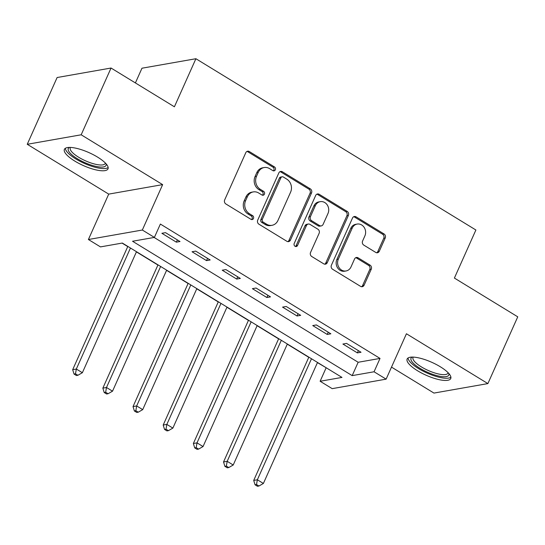 <?xml version="1.0" encoding="UTF-8"?>
<svg xmlns="http://www.w3.org/2000/svg" width="545" height="545" viewBox="0 0 545 545"><rect width="100%" height="100%" fill="white"/><g stroke="black" fill="none" stroke-linecap="round" stroke-linejoin="round"><path stroke-width="0.82" d="M275.334 169.795A2.105 1.839 80 0 0 274.496 166.947L249.324 151.551A3.004 2.63 80 0 0 247.628 151.21A3.004 2.63 80 0 0 245.781 152.723L224.676 199.906A3.004 2.63 80 0 0 225.875 203.973L251.047 219.369A2.105 1.839 80 0 0 252.689 215.704L249.433 213.708A9.619 8.42 80 0 1 245.597 200.683L247.362 196.752A9.619 8.42 80 0 1 253.275 191.915A9.619 8.42 80 0 1 258.691 193.005L261.947 194.994A2.105 1.839 80 0 0 264.427 194.177A2.105 1.839 80 0 0 263.589 191.322L260.333 189.333A9.619 8.42 80 0 1 256.504 176.308L258.262 172.377A9.619 8.42 80 0 1 264.175 167.54A9.619 8.42 80 0 1 269.598 168.623L272.854 170.619A2.105 1.839 80 0 0 275.334 169.795M273.283 170.81A2.105 1.839 80 0 0 273.038 167.206L247.866 151.803A3.004 2.63 80 0 0 246.919 151.456M251.47 219.56A2.105 1.839 80 0 0 251.231 215.956L247.975 213.967L249.433 213.708M262.377 195.185A2.105 1.839 80 0 0 262.131 191.581L258.875 189.592L260.333 189.333M440.312 366.771A23.885 7.058 -155.9 0 0 407.135 359.019A23.885 7.058 -155.9 0 0 417.572 370.77A23.885 7.058 -155.9 0 0 450.742 378.523A23.885 7.058 -155.9 0 0 440.312 366.771M97.562 157.103A23.885 7.058 -155.9 0 0 64.392 149.35A23.885 7.058 -155.9 0 0 74.829 161.102A23.885 7.058 -155.9 0 0 107.999 168.855A23.885 7.058 -155.9 0 0 97.562 157.103M375.743 252.424A3.004 2.63 80 0 0 377.44 252.764A3.004 2.63 80 0 0 379.286 251.252L385.213 238.015A3.004 2.63 80 0 0 384.014 233.941L356.055 216.842A3.004 2.63 80 0 0 354.366 216.501A3.004 2.63 80 0 0 352.513 218.014L331.408 265.197A3.004 2.63 80 0 0 332.607 269.264L360.565 286.37A3.004 2.63 80 0 0 362.255 286.704A3.004 2.63 80 0 0 364.101 285.199L371.254 269.203A3.004 2.63 80 0 0 370.062 265.136L358.092 257.819A3.004 2.63 80 0 0 356.403 257.478A3.004 2.63 80 0 0 354.557 258.991L351.007 266.921A8.039 7.037 80 0 1 346.061 270.96A8.039 7.037 80 0 1 339.058 267.629A8.039 7.037 80 0 1 338.329 259.161L352.227 228.103A8.039 7.037 80 0 1 357.173 224.063A8.039 7.037 80 0 1 364.169 227.394A8.039 7.037 80 0 1 364.898 235.856L362.589 241.033A3.004 2.63 80 0 0 363.781 245.1L375.743 252.424M374.047 371.772L386.119 379.15L332.191 388.646L320.119 381.262L341.981 377.413L122.339 243.05L100.471 246.899L88.406 239.514L142.334 230.024L154.398 237.409L132.537 241.251L352.186 375.621L374.047 371.772L380.022 358.419L160.373 224.056L154.398 237.409M111.044 68.03L81.178 134.792L27.25 144.289L57.116 77.526L111.044 68.03L174.4 106.793L195.9 58.724L475.894 230.004L454.394 278.066L517.75 316.829L487.884 383.591L406.427 333.758L386.119 379.15M27.25 144.289L108.714 194.115L162.642 184.626L81.178 134.792M162.642 184.626L142.334 230.024M311.529 192.937A3.004 2.63 80 0 0 310.33 188.87L282.371 171.77A3.004 2.63 80 0 0 280.682 171.43A3.004 2.63 80 0 0 278.829 172.942L257.724 220.119A3.004 2.63 80 0 0 258.923 224.193L286.881 241.292A3.004 2.63 80 0 0 288.571 241.633A3.004 2.63 80 0 0 290.424 240.12L311.529 192.937L310.071 193.196A3.004 2.63 80 0 0 308.872 189.129L280.913 172.022A3.004 2.63 80 0 0 279.973 171.675M319.213 194.306L347.172 211.405A3.004 2.63 80 0 1 348.371 215.479L327.266 262.656A3.004 2.63 80 0 1 325.413 264.168A3.004 2.63 80 0 1 323.723 263.828L311.754 256.511A3.004 2.63 80 0 1 310.561 252.437L319.118 233.308A3.004 2.63 80 0 0 317.926 229.234L309.989 224.383A3.004 2.63 80 0 0 308.293 224.043A3.004 2.63 80 0 0 306.447 225.555L297.536 245.475A2.105 1.839 80 0 1 294.218 243.445L315.671 195.478A3.004 2.63 80 0 1 317.524 193.966A3.004 2.63 80 0 1 319.213 194.306L317.755 194.558L345.714 211.664L347.172 211.405M391.501 367.112L433.956 393.081L487.884 383.591M154.126 237.457L358.16 362.268L380.022 358.419M161.879 233.294L176.355 242.157L180 241.517L165.517 232.654L161.879 233.294M192.044 251.756L206.528 260.612L210.172 259.972L195.689 251.109L192.044 251.756M222.217 270.211L236.7 279.067L240.345 278.427L225.862 269.571L222.217 270.211M252.39 288.666L266.873 297.522L270.518 296.882L256.034 288.026L252.39 288.666M282.562 307.121L297.045 315.984L300.69 315.344L286.207 306.481L282.562 307.121M312.735 325.576L327.211 334.439L330.856 333.799L316.373 324.936L312.735 325.576M342.9 344.038L357.384 352.894L361.028 352.254L346.545 343.398L342.9 344.038M122.06 243.097L127.748 246.578M136.413 251.879L157.921 265.034M166.586 270.334L188.086 283.489M196.759 288.796L218.259 301.944M226.931 307.251L248.431 320.406M257.104 325.706L278.604 338.861M287.269 344.161L308.777 357.316M317.442 362.623L326.366 367.861M195.9 58.724L141.972 68.214L135.392 82.929M326.094 367.909L320.119 381.262M108.714 194.115L88.406 239.514M358.16 362.268L352.186 375.621M176.355 242.157L177.363 239.902M206.528 260.612L207.536 258.357M236.7 279.067L237.709 276.812M266.873 297.522L267.881 295.274M297.045 315.984L298.054 313.729M327.211 334.439L328.219 332.184M357.384 352.894L358.392 350.639M264.175 167.54L262.717 167.799A9.619 8.42 80 0 0 256.804 172.629L258.262 172.377M258.875 189.592A9.619 8.42 80 0 1 255.046 176.566L256.804 172.629M253.275 191.915L251.817 192.174A9.619 8.42 80 0 0 245.904 197.011L247.362 196.752M247.975 213.967A9.619 8.42 80 0 1 244.14 200.941L245.904 197.011M287.821 241.639A3.004 2.63 80 0 0 288.966 240.379L310.071 193.196M283.339 177.03A2.105 1.839 80 0 0 280.859 177.854L262.336 219.267A2.105 1.839 80 0 0 263.174 222.115L266.607 224.22A9.619 8.42 80 0 0 272.023 225.303A9.619 8.42 80 0 0 277.943 220.466L290.601 192.16A9.619 8.42 80 0 0 286.772 179.135L283.339 177.03M282.153 176.791L280.695 177.05A2.105 1.839 80 0 0 279.401 178.106L280.859 177.854M272.023 225.303L270.565 225.562A9.619 8.42 80 0 1 265.149 224.472L261.716 222.374A2.105 1.839 80 0 1 260.878 219.526L279.401 178.106M324.663 264.175A3.004 2.63 80 0 0 325.808 262.915L346.913 215.731A3.004 2.63 80 0 0 345.714 211.664M308.293 224.043L306.835 224.295A3.004 2.63 80 0 0 304.989 225.807L296.078 245.727L297.536 245.475M295.479 246.483A2.105 1.839 80 0 0 296.078 245.727M328.001 213.449A8.039 7.037 80 0 0 327.272 204.988A8.039 7.037 80 0 0 320.269 201.657A8.039 7.037 80 0 0 315.323 205.697L310.432 216.638A3.004 2.63 80 0 0 311.624 220.711L319.568 225.569A3.004 2.63 80 0 0 321.257 225.903A3.004 2.63 80 0 0 323.103 224.397L328.001 213.449M320.269 201.657L318.811 201.909A8.039 7.037 80 0 0 313.866 205.956L315.323 205.697M321.257 225.903L319.799 226.161A3.004 2.63 80 0 1 318.11 225.821L310.173 220.97A3.004 2.63 80 0 1 308.974 216.896L313.866 205.956M317.755 194.558A3.004 2.63 80 0 0 316.815 194.211M357.173 224.063L355.715 224.315A8.039 7.037 80 0 0 350.769 228.362L352.227 228.103M346.061 270.96L344.603 271.212A8.039 7.037 80 0 1 337.6 267.881A8.039 7.037 80 0 1 336.871 259.42L350.769 228.362M361.505 286.718A3.004 2.63 80 0 0 362.65 285.451L369.796 269.462A3.004 2.63 80 0 0 368.604 265.395L356.641 258.071A3.004 2.63 80 0 0 355.694 257.724M376.69 252.771A3.004 2.63 80 0 0 377.828 251.504L383.755 238.267A3.004 2.63 80 0 0 382.556 234.2L354.597 217.101A3.004 2.63 80 0 0 353.657 216.747M127.823 246.408L72.683 369.673L76.327 369.033L82.363 372.726L136.495 251.708M130.459 248.016L76.327 369.033L75.489 373.802L74.031 374.061L76.443 375.539L77.901 375.28L75.489 373.802M82.363 372.726L77.901 375.28M74.031 374.061L72.683 369.673M157.995 264.863L102.855 388.129L106.5 387.488L112.529 391.181L166.661 270.163M160.632 266.478L106.5 387.488L105.662 392.264L104.204 392.516L106.616 393.994L108.073 393.735L105.662 392.264M112.529 391.181L108.073 393.735M104.204 392.516L102.855 388.129M188.168 283.318L133.028 406.59L136.666 405.943L142.701 409.636L196.834 288.625M190.798 284.933L136.666 405.943L135.834 410.719L134.377 410.971L136.788 412.449L138.246 412.197L135.834 410.719M142.701 409.636L138.246 412.197M134.377 410.971L133.028 406.59M218.334 301.773L163.193 425.046L166.838 424.405L172.874 428.098L227.006 307.08M220.97 303.388L166.838 424.405L166.007 429.174L164.549 429.433L166.961 430.904L168.419 430.652L166.007 429.174M172.874 428.098L168.419 430.652M164.549 429.433L163.193 425.046M248.506 320.235L193.366 443.501L197.011 442.86L203.047 446.553L257.179 325.535M251.143 321.843L197.011 442.86L196.173 447.629L194.715 447.888L197.133 449.366L198.591 449.107L196.173 447.629M203.047 446.553L198.591 449.107M194.715 447.888L193.366 443.501M106.05 163.773A20.669 6.111 24.1 0 1 96.342 166.463A20.669 6.111 24.1 0 1 74.549 156.885A20.669 6.111 24.1 0 1 69.474 147.416M70.509 147.436A19.136 5.654 -155.9 0 0 70.278 147.818A19.136 5.654 -155.9 0 0 77.812 156.715A19.136 5.654 -155.9 0 0 96.261 164.427A19.136 5.654 -155.9 0 0 105.219 163.446A19.136 5.654 -155.9 0 0 105.348 163.016M65.305 148.329A23.735 7.017 -155.9 0 0 97.705 167.874A23.735 7.017 -155.9 0 0 108.155 167.492M448.801 373.441A20.669 6.111 24.1 0 1 440.203 376.35A20.669 6.111 24.1 0 1 420.059 368.366A20.669 6.111 24.1 0 1 412.224 357.084M413.26 357.104A19.136 5.654 -155.9 0 0 413.021 357.486A19.136 5.654 -155.9 0 0 421.387 366.901A19.136 5.654 -155.9 0 0 447.963 373.114A19.136 5.654 -155.9 0 0 448.092 372.685M408.048 357.997A23.735 7.017 -155.9 0 0 418.601 368.624A23.735 7.017 -155.9 0 0 450.899 377.16M278.679 338.69L223.539 461.956L227.183 461.315L233.219 465.008L287.351 343.99M281.315 340.305L227.183 461.315L226.345 466.091L224.887 466.343L227.306 467.821L228.757 467.562L226.345 466.091M233.219 465.008L228.757 467.562M224.887 466.343L223.539 461.956M308.852 357.145L253.711 480.418L257.356 479.77L263.385 483.463L317.517 362.452M311.488 358.76L257.356 479.77L256.518 484.546L255.06 484.798L257.472 486.276L258.93 486.024L256.518 484.546M263.385 483.463L258.93 486.024M255.06 484.798L253.711 480.418M273.038 167.206L274.496 166.947M251.231 215.956L252.689 215.704M262.131 191.581L263.589 191.322M255.046 176.566L256.504 176.308M244.14 200.941L245.597 200.683M247.866 151.803L249.324 151.551M288.966 240.379L290.424 240.12M280.913 172.022L282.371 171.77M308.872 189.129L310.33 188.87M260.878 219.526L262.336 219.267M261.716 222.374L263.174 222.115M265.149 224.472L266.607 224.22M346.913 215.731L348.371 215.479M325.808 262.915L327.266 262.656M304.989 225.807L306.447 225.555M308.974 216.896L310.432 216.638M310.173 220.97L311.624 220.711M318.11 225.821L319.568 225.569M336.871 259.42L338.329 259.161M356.641 258.071L358.092 257.819M368.604 265.395L370.062 265.136M369.796 269.462L371.254 269.203M362.65 285.451L364.101 285.199M354.597 217.101L356.055 216.842M382.556 234.2L384.014 233.941M383.755 238.267L385.213 238.015M377.828 251.504L379.286 251.252"/></g></svg>
